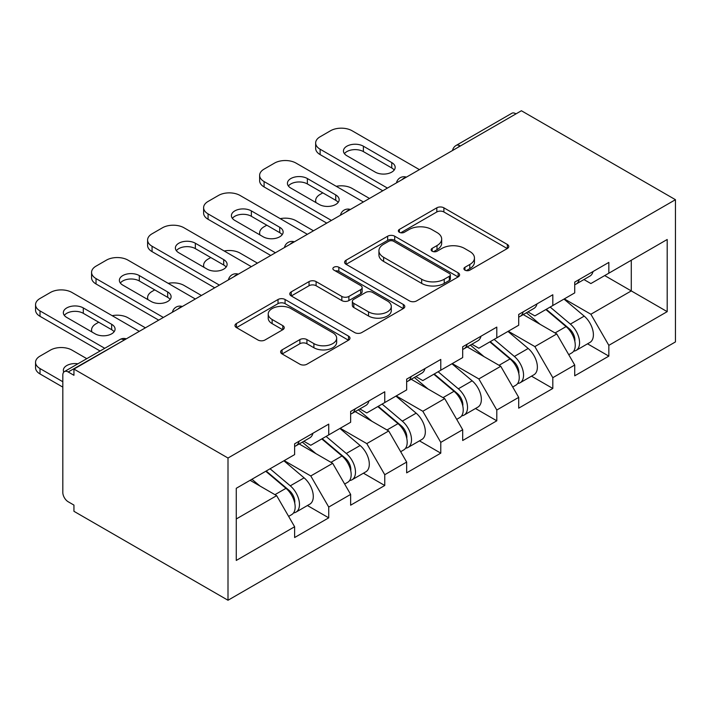 <?xml version="1.0" encoding="UTF-8"?>
<svg xmlns="http://www.w3.org/2000/svg" width="711" height="711" viewBox="0 0 711 711"><rect width="100%" height="100%" fill="white"/><g stroke="black" fill="none" stroke-linecap="round" stroke-linejoin="round"><path stroke-width="1.07" d="M464.932 270.144A3.493 2.017 0 0 0 469.873 270.144L507.325 248.521A4.986 2.88 0 0 0 508.783 246.486A4.986 2.88 0 0 0 507.325 244.451L443.877 207.816A4.986 2.88 0 0 0 436.821 207.816L399.369 229.44A3.493 2.017 0 0 0 398.347 230.862A3.493 2.017 0 0 0 399.369 232.284A3.493 2.017 0 0 0 404.31 232.284L409.154 229.493A15.953 9.207 0 0 1 431.71 229.493L436.998 232.541A15.953 9.207 0 0 1 441.673 239.056A15.953 9.207 0 0 1 436.998 245.571L432.155 248.361A3.493 2.017 0 0 0 431.133 249.792A3.493 2.017 0 0 0 432.155 251.214A3.493 2.017 0 0 0 437.087 251.214L441.94 248.415A15.953 9.207 0 0 1 464.496 248.415L469.784 251.472A15.953 9.207 0 0 1 474.45 257.977A15.953 9.207 0 0 1 469.784 264.492L464.932 267.292A3.493 2.017 0 0 0 463.91 268.714A3.493 2.017 0 0 0 464.932 270.144L464.932 267.292M282.08 349.865A4.986 2.88 0 0 0 280.623 351.901A4.986 2.88 0 0 0 282.08 353.936L299.882 364.21A4.986 2.88 0 0 0 306.93 364.21L348.523 340.196A4.986 2.88 0 0 0 349.99 338.16A4.986 2.88 0 0 0 348.523 336.125L285.075 299.5A4.986 2.88 0 0 0 278.028 299.5L236.434 323.514A4.986 2.88 0 0 0 234.977 325.54A4.986 2.88 0 0 0 236.434 327.575L257.942 339.991A4.986 2.88 0 0 0 264.99 339.991L282.791 329.717A4.986 2.88 0 0 0 284.249 327.682A4.986 2.88 0 0 0 282.791 325.647L272.126 319.488A13.331 7.697 0 0 1 268.216 314.049A13.331 7.697 0 0 1 276.455 306.93A13.331 7.697 0 0 1 290.986 308.601L332.757 332.721A13.331 7.697 0 0 1 336.659 338.16A13.331 7.697 0 0 1 328.429 345.27A13.331 7.697 0 0 1 313.898 343.609L306.93 339.582A4.986 2.88 0 0 0 299.882 339.582L282.08 349.865L282.08 353.936M73.944 369.08L521.394 110.747L675.45 199.693L228 458.026L73.944 369.08L73.944 375.301L68.203 371.977A7.617 4.399 -120 0 0 64.39 371.604A7.617 4.399 -120 0 0 62.817 375.088L62.817 492.439A7.617 4.399 -120 0 0 68.203 501.77L73.944 505.086L73.944 511.307L228 600.253L228 458.026M409.509 300.922A4.986 2.88 0 0 0 416.557 300.922L458.151 276.908A4.986 2.88 0 0 0 459.608 274.873A4.986 2.88 0 0 0 458.151 272.837L394.703 236.203A4.986 2.88 0 0 0 387.655 236.203L346.061 260.217A4.986 2.88 0 0 0 344.595 262.252A4.986 2.88 0 0 0 346.061 264.288L409.509 300.922M335.29 270.891A3.493 2.017 0 0 1 338.836 271.389L338.836 267.238L403.341 304.486A4.986 2.88 0 0 1 404.799 306.521A4.986 2.88 0 0 1 403.341 308.556L361.748 332.561A4.986 2.88 0 0 1 354.691 332.561L291.243 295.936L291.243 291.865A4.986 2.88 0 0 0 289.786 293.901A4.986 2.88 0 0 0 291.243 295.936M291.243 291.865L309.045 281.592A4.986 2.88 0 0 1 316.102 281.592L341.831 296.443A4.986 2.88 0 0 0 348.879 296.443L360.69 289.626A4.986 2.88 0 0 0 362.148 287.591A4.986 2.88 0 0 0 360.69 285.555L333.894 270.091A3.493 2.017 0 0 1 332.872 268.669A3.493 2.017 0 0 1 335.032 266.803A3.493 2.017 0 0 1 338.836 267.238M228 600.253L675.45 341.92L675.45 199.693M307.428 505.539L328.731 517.839L328.731 507.059L310.778 475.961L284.204 460.612M328.731 517.839L294.621 537.534L294.621 526.753L236.265 560.446L236.265 488.297L294.621 454.605L294.621 443.824L328.731 424.12L328.731 434.91L350.639 422.263L350.639 411.473L384.758 391.779L384.758 402.559L406.656 389.912L406.656 379.132L440.776 359.437L440.776 370.218L462.683 357.571L462.683 346.79L496.793 327.096L496.793 337.876L518.701 325.229L518.701 314.449L552.811 294.754L552.811 305.534L574.719 292.888L574.719 282.107L608.838 262.412L608.838 273.193L667.194 239.5L667.194 311.649L608.838 345.342L590.877 314.244L564.303 298.896M587.526 343.822L608.838 356.122L608.838 345.342M608.838 356.122L574.719 375.817L574.719 365.036L552.811 377.683L534.859 346.586L508.285 331.246M531.508 376.163L552.811 388.464L552.811 377.683M552.811 388.464L518.701 408.158L518.701 397.378L496.793 410.025L478.841 378.927L452.267 363.588M475.49 408.505L496.793 420.805L496.793 410.025M496.793 420.805L462.683 440.509L462.683 429.72L440.776 442.375L422.823 411.269L396.24 395.929M419.472 440.847L440.776 453.156L440.776 442.375M440.776 453.156L406.656 472.851L406.656 462.07L384.758 474.717L366.796 443.611L340.222 428.271M363.445 473.197L384.758 485.497L384.758 474.717M384.758 485.497L350.639 505.192L350.639 494.412L328.731 507.059M303.837 441.264L310.778 445.273L328.731 434.91M310.778 475.961L332.686 463.314L299.171 443.957M350.639 494.412L332.686 463.314M359.855 408.923L366.796 412.931L384.758 402.559M366.796 443.611L388.704 430.964L355.189 411.616M406.656 462.07L388.704 430.964M415.873 376.581L422.823 380.589L440.776 370.218M422.823 411.269L444.722 398.622L411.207 379.274M462.683 429.72L444.722 398.622M471.9 344.24L478.841 348.239L496.793 337.876M478.841 378.927L500.748 366.281L467.225 346.932M518.701 397.378L500.748 366.281M527.918 311.889L534.859 315.897L552.811 305.534M534.859 346.586L556.766 333.939L523.252 314.591M574.719 365.036L556.766 333.939M516.008 113.858L460.346 145.995M458.053 147.319A7.617 4.399 120 0 1 459.99 145.791A7.617 4.399 60 0 0 456.178 145.408L511.84 113.271A7.617 4.399 60 0 1 515.644 113.653M583.935 279.547L590.877 283.556L608.838 273.193M590.877 314.244L631.279 290.915L631.279 260.235L667.194 239.5M604.706 275.575L667.194 311.649M236.265 518.977L276.659 495.656L250.085 480.307M294.621 526.753L276.659 495.656M466.327 270.633L469.784 268.642A15.953 9.207 0 0 0 474.45 262.128L474.45 257.977M441.673 239.056L441.673 243.198A15.953 9.207 0 0 1 436.998 249.712L433.55 251.703M507.254 248.557L443.877 211.967A4.986 2.88 0 0 0 436.821 211.967L400.764 232.781M458.08 276.943L394.703 240.354A4.986 2.88 0 0 0 387.655 240.354L346.124 264.323M449.334 276.295A3.493 2.017 0 0 0 450.356 274.873A3.493 2.017 0 0 0 449.334 273.451L393.645 241.296A3.493 2.017 0 0 0 388.713 241.296L383.602 244.246A15.953 9.207 0 0 0 378.927 250.752A15.953 9.207 0 0 0 383.602 257.266L421.667 279.245A15.953 9.207 0 0 0 444.224 279.245L449.334 276.295L449.334 280.445A3.493 2.017 0 0 0 450.356 279.014L450.356 274.873M378.927 250.752L378.927 254.902A15.953 9.207 0 0 0 383.602 261.417L383.602 257.266M449.334 280.445L444.224 283.396A15.953 9.207 0 0 1 421.667 283.396L383.602 261.417M291.314 295.972L309.045 285.733L309.045 281.592M362.148 287.591L362.148 291.741A4.986 2.88 0 0 1 360.69 293.776L348.879 300.593A4.986 2.88 0 0 1 341.831 300.593L316.102 285.733A4.986 2.88 0 0 0 309.045 285.733M338.836 271.389L403.27 308.592M368.529 311.862A13.331 7.697 0 0 0 383.06 313.524A13.331 7.697 0 0 0 391.29 306.414A13.331 7.697 0 0 0 387.388 300.975L372.671 292.479A4.986 2.88 0 0 0 365.623 292.479L353.811 299.295A4.986 2.88 0 0 0 352.354 301.331A4.986 2.88 0 0 0 353.811 303.366L368.529 311.862L368.529 316.004A13.331 7.697 0 0 0 383.06 317.675A13.331 7.697 0 0 0 391.29 310.565L391.29 306.414M352.354 301.331L352.354 305.472A4.986 2.88 0 0 0 353.811 307.507L353.811 303.366M368.529 316.004L353.811 307.507M336.659 338.16L336.659 342.311A13.331 7.697 0 0 1 328.429 349.421A13.331 7.697 0 0 1 313.898 347.75L306.93 343.733A4.986 2.88 0 0 0 299.882 343.733L282.151 353.971M268.216 314.049L268.216 318.19A13.331 7.697 0 0 0 272.126 323.638L272.126 319.488M282.72 329.753L272.126 323.638M348.461 340.231L285.075 303.641A4.986 2.88 0 0 0 278.028 303.641L236.505 327.62M570.444 329.815L567.938 328.358M573.661 351.181A16.762 9.678 -120 0 0 576.097 350.425A16.762 9.678 -120 0 0 579.11 338.712A16.762 9.678 -120 0 0 570.382 324.109L550.172 307.063M576.097 350.425L589.926 342.435A16.762 9.678 -120 0 0 592.938 330.731A16.762 9.678 -120 0 0 584.211 316.128L564.001 299.082M546.279 309.312L569.333 328.758A10.158 5.866 60 0 1 574.817 341.271M369.489 198.449L352.078 188.397A15.233 8.799 0 0 0 336.259 186.309M322.812 192.85L320.119 194.405A15.233 8.799 0 0 0 315.648 200.626A15.233 8.799 0 0 0 316.057 202.635M568.738 354.673L571.786 352.914A16.762 9.678 -120 0 0 574.799 341.2A16.762 9.678 -120 0 0 566.072 326.598L545.861 309.552M540.031 324.278L526.398 312.769M574.906 282A16.762 9.678 60 0 1 574.719 282.658M344.417 153.665A11.678 6.746 180 0 1 363.383 151.594L391.752 167.974A11.678 6.746 180 0 1 394.205 170.045M382.776 190.779L320.119 154.598A15.233 8.799 180 0 1 315.648 148.377L315.648 142.991A15.233 8.799 0 0 0 320.119 149.212L320.119 154.598M579.216 279.512A16.762 9.678 60 0 1 576.097 284.08A16.762 9.678 60 0 1 574.719 284.64M593.045 271.531A16.762 9.678 60 0 1 589.926 276.09L576.097 284.08M315.648 142.991A15.233 8.799 0 0 1 320.119 136.77L330.526 130.753A15.233 8.799 0 0 1 352.078 130.753L419.41 169.627M387.451 188.086L320.119 149.212M363.383 146.199L391.752 162.579A11.678 6.746 180 0 1 395.174 167.352A11.678 6.746 180 0 1 387.966 173.582A11.678 6.746 180 0 1 375.239 172.115L346.87 155.736A11.678 6.746 180 0 1 343.449 150.972A11.678 6.746 180 0 1 350.656 144.742A11.678 6.746 180 0 1 363.383 146.199L363.383 151.594M514.426 362.157L511.911 360.708M517.644 383.522A16.762 9.678 -120 0 0 520.079 382.767A16.762 9.678 -120 0 0 523.092 371.053A16.762 9.678 -120 0 0 514.364 356.451L494.154 339.405M520.079 382.767L533.899 374.786A16.762 9.678 -120 0 0 536.912 363.072A16.762 9.678 -120 0 0 528.184 348.47L507.974 331.424M490.261 341.653L513.315 361.099A10.158 5.866 60 0 1 518.799 373.613M313.471 230.791L296.052 220.739A15.233 8.799 0 0 0 280.241 218.659M266.785 225.191L264.092 226.747A15.233 8.799 0 0 0 259.631 232.968A15.233 8.799 0 0 0 260.03 234.977M512.72 387.015L515.768 385.255A16.762 9.678 -120 0 0 518.781 373.542A16.762 9.678 -120 0 0 510.054 358.939L489.843 341.893M484.013 356.62L470.371 345.111M458.408 394.498L455.893 393.05M461.617 415.864A16.762 9.678 -120 0 0 464.061 415.108A16.762 9.678 -120 0 0 467.065 403.395A16.762 9.678 -120 0 0 458.337 388.801L438.127 371.746M464.061 415.108L477.881 407.127A16.762 9.678 -120 0 0 480.894 395.414A16.762 9.678 -120 0 0 472.166 380.82L451.956 363.765M434.234 373.995L457.289 393.441A10.158 5.866 60 0 1 462.772 405.963M257.453 263.132L240.034 253.08A15.233 8.799 0 0 0 224.223 251.001M210.767 257.542L208.074 259.097A15.233 8.799 0 0 0 203.613 265.31A15.233 8.799 0 0 0 204.013 267.318M456.693 419.357L459.75 417.597A16.762 9.678 -120 0 0 462.763 405.883A16.762 9.678 -120 0 0 454.036 391.29L433.817 374.235M427.995 388.961L414.353 377.461M402.39 426.84L399.875 425.391M405.599 448.206A16.762 9.678 -120 0 0 408.034 447.45A16.762 9.678 -120 0 0 411.047 435.745A16.762 9.678 -120 0 0 402.319 421.143L382.109 404.088M408.034 447.45L421.863 439.469A16.762 9.678 -120 0 0 424.876 427.755A16.762 9.678 -120 0 0 416.148 413.162L395.938 396.107M378.216 406.337L401.271 425.791A10.158 5.866 60 0 1 406.754 438.305M201.426 295.483L184.016 285.422A15.233 8.799 0 0 0 168.205 283.342M154.749 289.884L152.056 291.439A15.233 8.799 0 0 0 147.595 297.66A15.233 8.799 0 0 0 147.995 299.669M400.675 451.698L403.724 449.939A16.762 9.678 -120 0 0 406.736 438.225A16.762 9.678 -120 0 0 398.009 423.632L377.799 406.576M371.969 421.312L358.335 409.803M346.364 459.182L343.848 457.733M349.581 480.547A16.762 9.678 -120 0 0 352.016 479.792A16.762 9.678 -120 0 0 355.029 468.087A16.762 9.678 -120 0 0 346.301 453.485L326.091 436.43M352.016 479.792L365.845 471.811A16.762 9.678 -120 0 0 368.849 460.106A16.762 9.678 -120 0 0 360.122 445.504L339.911 428.449M322.199 438.678L345.253 458.133A10.158 5.866 60 0 1 350.736 470.646M145.408 327.824L127.989 317.764A15.233 8.799 0 0 0 112.178 315.684M98.731 322.225L96.029 323.781A15.233 8.799 0 0 0 91.568 330.002A15.233 8.799 0 0 0 91.977 332.01M344.657 484.049L347.706 482.28A16.762 9.678 -120 0 0 350.719 470.575A16.762 9.678 -120 0 0 341.991 455.973L321.781 438.918M315.951 453.654L302.317 442.144M290.346 491.532L287.831 490.075M293.563 512.898A16.762 9.678 -120 0 0 295.998 512.133A16.762 9.678 -120 0 0 299.011 500.428A16.762 9.678 -120 0 0 290.284 485.826L270.064 468.78M295.998 512.133L309.818 504.152A16.762 9.678 -120 0 0 312.831 492.447A16.762 9.678 -120 0 0 304.104 477.845L283.893 460.79M266.172 471.02L289.226 490.474A10.158 5.866 60 0 1 294.71 502.988M77.926 363.792A11.678 6.746 0 0 0 63.341 370.324A11.678 6.746 0 0 0 63.768 372.111M86.795 358.673L71.971 350.114A15.233 8.799 0 0 0 50.428 350.114L40.012 356.122A15.233 8.799 0 0 0 35.55 362.343A15.233 8.799 0 0 0 40.012 368.565L40.012 373.95L62.817 387.122M62.817 381.727L40.012 368.565M288.63 516.39L291.688 514.622A16.762 9.678 -120 0 0 294.701 502.917A16.762 9.678 -120 0 0 285.973 488.315L265.763 471.26M259.933 485.995L251.934 479.25M40.012 373.95A15.233 8.799 180 0 1 35.55 367.729L35.55 362.343M518.888 314.342A16.762 9.678 60 0 1 518.701 315M288.399 186.006A11.678 6.746 180 0 1 307.365 183.936L335.734 200.315A11.678 6.746 180 0 1 338.187 202.386M326.758 223.121L264.092 186.94A15.233 8.799 180 0 1 259.631 180.718L259.631 175.333A15.233 8.799 0 0 0 264.092 181.554L264.092 186.94M523.198 311.853A16.762 9.678 60 0 1 520.079 316.422A16.762 9.678 60 0 1 518.701 316.99M537.018 303.873A16.762 9.678 60 0 1 533.899 308.441L520.079 316.422M259.631 175.333A15.233 8.799 0 0 1 264.092 169.111L274.508 163.103A15.233 8.799 0 0 1 296.052 163.103L363.383 201.977M331.424 220.428L264.092 181.554M307.365 178.541L335.734 194.921A11.678 6.746 180 0 1 339.156 199.693A11.678 6.746 180 0 1 331.948 205.923A11.678 6.746 180 0 1 319.221 204.457L290.843 188.086A11.678 6.746 180 0 1 287.431 183.314A11.678 6.746 180 0 1 294.638 177.083A11.678 6.746 180 0 1 307.365 178.541L307.365 183.936M462.87 346.684A16.762 9.678 60 0 1 462.683 347.35M232.381 218.348A11.678 6.746 180 0 1 251.347 216.277L279.716 232.657A11.678 6.746 180 0 1 282.16 234.728M270.74 255.462L208.074 219.281A15.233 8.799 180 0 1 203.613 213.069L203.613 207.674A15.233 8.799 0 0 0 208.074 213.895L208.074 219.281M467.18 344.195A16.762 9.678 60 0 1 464.061 348.763A16.762 9.678 60 0 1 462.683 349.332M481 336.214A16.762 9.678 60 0 1 477.881 340.782L464.061 348.763M203.613 207.674A15.233 8.799 0 0 1 208.074 201.453L218.49 195.445A15.233 8.799 0 0 1 240.034 195.445L307.365 234.319M275.406 252.769L208.074 213.895M251.347 210.891L279.716 227.271A11.678 6.746 180 0 1 283.138 232.035A11.678 6.746 180 0 1 275.93 238.265A11.678 6.746 180 0 1 263.194 236.807L234.826 220.428A11.678 6.746 180 0 1 231.404 215.655A11.678 6.746 180 0 1 238.62 209.425A11.678 6.746 180 0 1 251.347 210.891L251.347 216.277M406.843 379.025A16.762 9.678 60 0 1 406.656 379.692M176.355 250.699A11.678 6.746 180 0 1 195.329 248.619L223.698 264.999A11.678 6.746 180 0 1 226.142 267.078M214.713 287.804L152.056 251.632A15.233 8.799 180 0 1 147.595 245.411L147.595 240.016A15.233 8.799 0 0 0 152.056 246.237L152.056 251.632M411.154 376.537A16.762 9.678 60 0 1 408.034 381.105A16.762 9.678 60 0 1 406.656 381.674M424.982 368.556A16.762 9.678 60 0 1 421.863 373.124L408.034 381.105M147.595 240.016A15.233 8.799 0 0 1 152.056 233.795L162.464 227.787A15.233 8.799 0 0 1 184.016 227.787L251.347 266.661M219.388 285.111L152.056 246.237M195.329 243.233L223.698 259.613A11.678 6.746 180 0 1 227.12 264.376A11.678 6.746 180 0 1 219.903 270.607A11.678 6.746 180 0 1 207.177 269.149L178.808 252.769A11.678 6.746 180 0 1 175.386 247.997A11.678 6.746 180 0 1 182.594 241.767A11.678 6.746 180 0 1 195.329 243.233L195.329 248.619M350.825 411.367A16.762 9.678 60 0 1 350.639 412.033M120.337 283.04A11.678 6.746 180 0 1 139.303 280.969L167.672 297.34A11.678 6.746 180 0 1 170.125 299.42M158.695 320.146L96.029 283.973A15.233 8.799 180 0 1 91.568 277.752L91.568 272.357A15.233 8.799 0 0 0 96.029 278.579L96.029 283.973M355.136 408.878A16.762 9.678 60 0 1 352.016 413.447A16.762 9.678 60 0 1 350.639 414.015M368.965 400.897A16.762 9.678 60 0 1 365.845 405.466L352.016 413.447M91.568 272.357A15.233 8.799 0 0 1 96.029 266.145L106.446 260.128A15.233 8.799 0 0 1 127.989 260.128L195.329 299.002M163.361 317.453L96.029 278.579M139.303 275.575L167.672 291.954A11.678 6.746 180 0 1 171.093 296.718A11.678 6.746 180 0 1 163.886 302.948A11.678 6.746 180 0 1 151.159 301.491L122.79 285.111A11.678 6.746 180 0 1 119.368 280.347A11.678 6.746 180 0 1 126.576 274.117A11.678 6.746 180 0 1 139.303 275.575L139.303 280.969M294.807 443.717A16.762 9.678 60 0 1 294.621 444.375M64.319 315.382A11.678 6.746 180 0 1 83.285 313.311L111.654 329.691A11.678 6.746 180 0 1 114.098 331.761M100.082 350.994L40.012 316.315A15.233 8.799 180 0 1 35.55 310.094L35.55 304.708A15.233 8.799 0 0 0 40.012 310.92L40.012 316.315M299.118 441.229A16.762 9.678 60 0 1 295.998 445.788A16.762 9.678 60 0 1 294.621 446.357M312.938 433.239A16.762 9.678 60 0 1 309.818 437.807L295.998 445.788M35.55 304.708A15.233 8.799 0 0 1 40.012 298.487L50.428 292.47A15.233 8.799 0 0 1 71.971 292.47L139.303 331.344M104.757 348.301L40.012 310.92M83.285 307.916L111.654 324.296A11.678 6.746 180 0 1 115.075 329.069A11.678 6.746 180 0 1 107.868 335.299A11.678 6.746 180 0 1 95.132 333.832L66.763 317.453A11.678 6.746 180 0 1 63.341 312.689A11.678 6.746 180 0 1 70.558 306.459A11.678 6.746 180 0 1 83.285 307.916L83.285 313.311M124.221 340.054L68.203 371.977M125.794 339.147A7.617 4.399 -60 0 0 123.865 339.849A7.617 4.399 -120 0 0 120.052 339.467L64.39 371.604M402.035 179.661A7.617 4.399 120 0 1 403.964 178.132A7.617 4.399 -60 0 1 405.901 177.43M346.008 212.002A7.617 4.399 120 0 1 347.946 210.474A7.617 4.399 -60 0 1 349.883 209.772M289.99 244.344A7.617 4.399 120 0 1 291.928 242.815A7.617 4.399 -60 0 1 293.856 242.113M233.972 276.695A7.617 4.399 120 0 1 235.901 275.157A7.617 4.399 -60 0 1 237.838 274.455M177.954 309.036A7.617 4.399 120 0 1 179.883 307.499A7.617 4.399 -60 0 1 181.82 306.796M469.784 268.642L469.784 264.492M432.155 251.214L432.155 248.361M436.998 249.712L436.998 245.571M399.369 232.284L399.369 229.44M436.821 211.967L436.821 207.816M443.877 211.967L443.877 207.816M507.325 248.521L507.325 244.451M346.061 264.288L346.061 260.217M387.655 240.354L387.655 236.203M394.703 240.354L394.703 236.203M458.151 276.908L458.151 272.837M421.667 283.396L421.667 279.245M444.224 283.396L444.224 279.245M316.102 285.733L316.102 281.592M341.831 300.593L341.831 296.443M348.879 300.593L348.879 296.443M360.69 293.776L360.69 289.626M403.341 308.556L403.341 304.486M299.882 343.733L299.882 339.582M306.93 343.733L306.93 339.582M313.898 347.75L313.898 343.609M282.791 329.717L282.791 325.647M236.434 327.575L236.434 323.514M278.028 303.641L278.028 299.5M285.075 303.641L285.075 299.5M348.523 340.196L348.523 336.125M570.382 324.109L584.211 316.128M555.06 332.952L566.072 326.598M391.752 162.579L391.752 167.974M514.364 356.451L528.184 348.47M499.042 365.303L510.054 358.939M458.337 388.801L472.166 380.82M443.024 397.645L454.036 391.29M402.319 421.143L416.148 413.162M387.006 429.986L398.009 423.632M346.301 453.485L360.122 445.504M330.979 462.328L341.991 455.973M290.284 485.826L304.104 477.845M274.961 494.669L285.973 488.315M335.734 194.921L335.734 200.315M279.716 227.271L279.716 232.657M223.698 259.613L223.698 264.999M167.672 291.954L167.672 297.34M111.654 324.296L111.654 329.691M456.178 145.408A7.617 7.617 0 0 0 452.516 150.519M406.408 177.137A7.617 7.617 0 0 0 396.498 182.86M350.39 209.478A7.617 7.617 0 0 0 340.471 215.202M294.372 241.82A7.617 7.617 0 0 0 284.453 247.544M238.345 274.162A7.617 7.617 0 0 0 228.435 279.885M182.327 306.503A7.617 7.617 0 0 0 172.418 312.227M126.309 338.854A7.617 7.617 0 0 0 120.052 339.467M315.648 202.404L315.648 200.626M259.631 234.746L259.631 232.968M203.613 267.087L203.613 265.31M147.595 299.429L147.595 297.66M91.568 331.779L91.568 330.002"/></g></svg>

